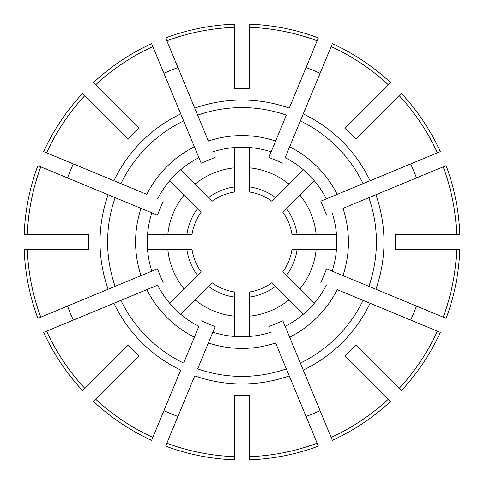 <?xml version="1.0" encoding="UTF-8"?>
<svg xmlns="http://www.w3.org/2000/svg" width="484" height="484" viewBox="0 0 484 484"><rect width="100%" height="100%" fill="white"/><g stroke="black" fill="none" stroke-linecap="round" stroke-linejoin="round"><path stroke-width="0.73" d="M27.358 234.419L24.2 234.419A217.933 217.933 0 0 1 37.879 165.655L40.795 166.865A214.775 214.775 0 0 0 27.358 234.419L88.85 234.419A153.337 153.337 0 0 0 88.85 249.581L27.358 249.581A214.775 214.775 0 0 0 40.795 317.135L157.397 268.838L163.199 282.844L157.397 268.838L151.837 271.143A94.755 94.755 0 0 1 151.837 212.857L157.397 215.162L163.199 201.156L157.397 215.162L141.025 208.38A106.426 106.426 0 0 0 141.025 275.62L151.837 271.143M95.584 84.869L93.352 82.631A217.933 217.933 0 0 1 151.649 43.681L152.859 46.597A214.775 214.775 0 0 0 95.584 84.869L139.065 128.345A153.337 153.337 0 0 0 128.345 139.065L84.869 95.584A214.775 214.775 0 0 0 46.597 152.859L146.827 194.374A106.426 106.426 0 0 1 194.374 146.827L201.156 163.199L215.162 157.397L201.156 163.199L198.851 157.639A94.755 94.755 0 0 0 157.639 198.851M249.581 27.358L249.581 88.85A153.337 153.337 0 0 0 234.419 88.85L234.419 27.358A214.775 214.775 0 0 0 166.865 40.795L208.38 141.025A106.426 106.426 0 0 1 275.62 141.025L268.838 157.397L282.844 163.199L268.838 157.397L286.346 115.132A134.395 134.395 0 0 0 197.653 115.132L194.749 108.12A141.975 141.975 0 0 1 289.25 108.12L317.135 40.795A214.775 214.775 0 0 0 249.581 27.358L249.581 24.2A217.933 217.933 0 0 1 318.345 37.879L317.135 40.795M182.347 78.178L180.411 73.501M399.131 95.584L401.369 93.352A217.933 217.933 0 0 1 440.319 151.649L437.403 152.859A214.775 214.775 0 0 0 399.131 95.584L355.655 139.065A153.337 153.337 0 0 0 344.935 128.345L388.416 84.869A214.775 214.775 0 0 0 331.141 46.597L285.149 157.639A94.755 94.755 0 0 1 326.361 198.851L320.801 201.156L326.603 215.162L320.801 201.156L337.173 194.374L326.361 198.851M456.642 249.581L459.8 249.581A217.933 217.933 0 0 1 446.121 318.345L443.205 317.135A214.775 214.775 0 0 0 456.642 249.581L395.15 249.581A153.337 153.337 0 0 0 395.15 234.419L456.642 234.419A214.775 214.775 0 0 0 443.205 166.865L342.974 208.38A106.426 106.426 0 0 1 342.974 275.62L326.603 268.838L320.801 282.844L326.603 268.838L332.163 271.143A94.755 94.755 0 0 0 332.163 212.857M388.416 399.131L390.649 401.369A217.933 217.933 0 0 1 332.351 440.319L331.141 437.403A214.775 214.775 0 0 0 388.416 399.131L344.935 355.655A153.337 153.337 0 0 0 355.655 344.935L399.131 388.416A214.775 214.775 0 0 0 437.403 331.141L337.173 289.626A106.426 106.426 0 0 1 289.626 337.173L282.844 320.801L268.838 326.603L282.844 320.801L285.149 326.361A94.755 94.755 0 0 0 326.361 285.149M234.419 456.642L234.419 395.15A153.337 153.337 0 0 0 249.581 395.15L249.581 456.642A214.775 214.775 0 0 0 317.135 443.205L275.62 342.974A106.426 106.426 0 0 1 208.38 342.974L215.162 326.603L201.156 320.801L215.162 326.603L197.653 368.869A134.395 134.395 0 0 0 286.346 368.869L289.25 375.88A141.975 141.975 0 0 1 194.749 375.88L166.865 443.205A214.775 214.775 0 0 0 234.419 456.642L234.419 459.8A217.933 217.933 0 0 1 165.655 446.121L166.865 443.205M95.584 399.131A214.775 214.775 0 0 0 152.859 437.403L151.649 440.319A217.933 217.933 0 0 1 93.352 401.369L139.065 355.655A153.337 153.337 0 0 1 128.345 344.935L82.631 390.649A217.933 217.933 0 0 1 43.681 332.351L157.639 285.149A94.755 94.755 0 0 0 198.851 326.361L194.374 337.173L198.851 326.361M234.419 297.067A55.587 55.587 0 0 1 208.422 286.298L212.028 282.692A50.536 50.536 0 0 0 234.419 291.961L234.419 336.447M275.577 286.298A55.587 55.587 0 0 1 249.581 297.067L249.581 291.961A50.536 50.536 0 0 0 271.972 282.692L303.426 314.146M249.581 297.067L249.581 336.447M314.146 303.426L282.692 271.972A50.536 50.536 0 0 0 291.961 249.581L336.447 249.581M336.447 234.419L291.961 234.419A50.536 50.536 0 0 0 282.692 212.028L314.146 180.574M303.426 169.854L271.972 201.308A50.536 50.536 0 0 0 249.581 192.039L249.581 147.553M234.419 147.553L234.419 192.039A50.536 50.536 0 0 0 212.028 201.308L180.574 169.854M186.933 234.419A55.587 55.587 0 0 1 197.702 208.422L201.308 212.028A50.536 50.536 0 0 0 192.039 234.419L147.553 234.419M147.553 249.581L192.039 249.581A50.536 50.536 0 0 0 201.308 271.972L169.854 303.426M27.358 249.581L24.2 249.581A217.933 217.933 0 0 0 37.879 318.345L40.795 317.135M124.194 113.474L120.619 109.898M234.419 27.358L234.419 24.2A217.933 217.933 0 0 0 165.655 37.879L166.865 40.795M388.416 84.869L390.649 82.631A217.933 217.933 0 0 0 332.351 43.681L331.141 46.597M359.806 113.474L363.381 109.898M370.526 124.194L374.102 120.619M456.642 234.419L459.8 234.419A217.933 217.933 0 0 0 446.121 165.655L443.205 166.865M399.131 388.416L401.369 390.649A217.933 217.933 0 0 0 440.319 332.351L437.403 331.141M113.474 359.806L109.898 363.381M331.141 437.403L285.149 326.361M306.057 416.452A185.838 185.838 0 0 0 320.063 410.65M157.639 285.149L146.827 289.626A106.426 106.426 0 0 0 194.374 337.173L183.648 363.067A134.395 134.395 0 0 1 120.933 300.352L113.922 303.256A141.975 141.975 0 0 0 180.744 370.079L152.859 437.403M67.548 306.057A185.838 185.838 0 0 0 73.35 320.063M152.859 46.597L180.744 113.922A141.975 141.975 0 0 0 113.922 180.744L120.933 183.648A134.395 134.395 0 0 1 183.648 120.933L198.851 157.639M84.869 95.584L82.631 93.352A217.933 217.933 0 0 0 43.681 151.649L46.597 152.859M180.744 113.922L183.648 120.933L180.744 113.922M177.943 67.548A185.838 185.838 0 0 0 163.937 73.35M320.063 73.35A185.838 185.838 0 0 0 306.057 67.548M437.403 152.859L337.173 194.374A106.426 106.426 0 0 0 289.626 146.827L285.149 157.639M370.079 180.744L363.067 183.648A134.395 134.395 0 0 0 300.352 120.933L303.256 113.922A141.975 141.975 0 0 1 370.079 180.744M416.452 177.943A185.838 185.838 0 0 0 410.65 163.937M443.205 317.135L375.88 289.25A141.975 141.975 0 0 0 375.88 194.749L368.869 197.653A134.395 134.395 0 0 1 368.869 286.346L332.163 271.143M375.88 289.25L368.869 286.346L375.88 289.25M410.65 320.063A185.838 185.838 0 0 0 416.452 306.057M370.079 303.256L363.067 300.352A134.395 134.395 0 0 1 300.352 363.067L303.256 370.079A141.975 141.975 0 0 0 370.079 303.256M249.581 456.642L249.581 459.8A217.933 217.933 0 0 0 318.345 446.121L317.135 443.205M359.806 370.526L363.381 374.102M286.298 275.577A55.587 55.587 0 0 0 297.067 249.581M297.067 234.419A55.587 55.587 0 0 0 286.298 208.422M275.577 197.702A55.587 55.587 0 0 0 249.581 186.933M234.419 186.933A55.587 55.587 0 0 0 208.422 197.702M197.702 208.422L169.854 180.574M186.933 249.581A55.587 55.587 0 0 0 197.702 275.577M208.422 286.298L180.574 314.146M249.581 67.82L249.581 62.763M113.474 124.194L109.898 120.619M73.35 163.937A185.838 185.838 0 0 0 67.548 177.943M163.937 410.65A185.838 185.838 0 0 0 177.943 416.452M40.795 166.865L115.132 197.653A134.395 134.395 0 0 0 115.132 286.346L108.12 289.25A141.975 141.975 0 0 1 108.12 194.749L151.837 212.857M212.857 332.163A94.755 94.755 0 0 0 271.143 332.163M271.143 151.837A94.755 94.755 0 0 0 212.857 151.837M46.597 331.141A214.775 214.775 0 0 0 84.869 388.416M249.581 316.155A74.536 74.536 0 0 0 289.075 299.796M299.796 289.075A74.536 74.536 0 0 0 316.155 249.581M316.155 234.419A74.536 74.536 0 0 0 299.796 194.925M289.075 184.204A74.536 74.536 0 0 0 249.581 167.845M234.419 167.845A74.536 74.536 0 0 0 194.925 184.204M184.204 194.925A74.536 74.536 0 0 0 167.845 234.419M167.845 249.581A74.536 74.536 0 0 0 184.204 289.075M194.925 299.796A74.536 74.536 0 0 0 234.419 316.155"/></g></svg>
